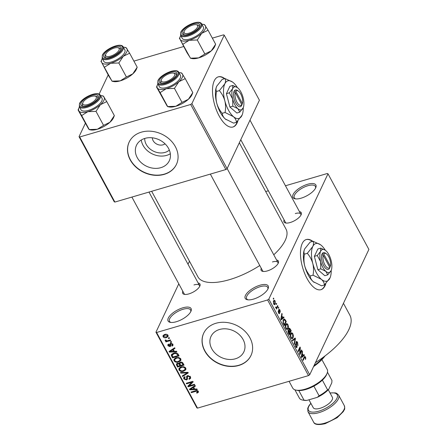 <?xml version="1.0" encoding="UTF-8"?>
<svg xmlns="http://www.w3.org/2000/svg" width="447" height="447" viewBox="0 0 447 447"><rect width="100%" height="100%" fill="white"/><g stroke="black" fill="none" stroke-linecap="round" stroke-linejoin="round"><path stroke-width="0.67" d="M253.415 299.138A13.069 5.18 151.6 0 1 247.403 299.753A13.069 5.18 151.6 0 1 246.99 293.165A13.069 5.18 151.6 0 1 259.992 285.214A13.069 5.18 151.6 0 1 268.139 288.538A13.069 5.18 151.6 0 1 253.415 299.138M267.848 289.159A11.98 4.749 -28.4 0 0 267.714 287.36A11.98 4.749 -28.4 0 0 260.193 286.678A11.98 4.749 -28.4 0 0 246.643 298.752A11.98 4.749 -28.4 0 0 248.079 299.848M301.088 198.189A13.069 5.18 151.6 0 1 295.07 198.798A13.069 5.18 151.6 0 1 294.657 192.21A13.069 5.18 151.6 0 1 307.659 184.259A13.069 5.18 151.6 0 1 315.805 187.589A13.069 5.18 151.6 0 1 301.088 198.189M315.515 188.204A11.98 4.749 -28.4 0 0 315.386 186.405A11.98 4.749 -28.4 0 0 307.86 185.723A11.98 4.749 -28.4 0 0 294.31 197.803A11.98 4.749 -28.4 0 0 295.746 198.893M176.286 321.734A13.069 5.18 151.6 0 1 170.273 322.348A13.069 5.18 151.6 0 1 169.86 315.761A13.069 5.18 151.6 0 1 182.862 307.81A13.069 5.18 151.6 0 1 191.009 311.134A13.069 5.18 151.6 0 1 176.286 321.734M190.718 311.755A11.98 4.749 -28.4 0 0 190.584 309.955A11.98 4.749 -28.4 0 0 183.063 309.268A11.98 4.749 -28.4 0 0 169.514 321.348A11.98 4.749 -28.4 0 0 170.95 322.443M312.777 241.324A26.138 11.387 73.7 0 0 306.279 239.525A26.138 11.387 73.7 0 0 307.05 278.531A26.138 11.387 73.7 0 0 320.974 289.69A26.138 11.387 73.7 0 0 325.841 283.566M312.403 241.43A26.138 11.387 73.7 0 0 306.089 239.581M169.352 150.091A14.46 11.683 25.3 0 1 165.021 152.41A14.46 11.683 25.3 0 1 144.711 138.458M152.304 137.81A7.621 6.157 -154.7 0 0 163.01 144.822A7.621 6.157 -154.7 0 0 165.027 143.817M144.973 138.38A18.143 14.662 -154.7 0 0 136.491 145.286A18.143 14.662 -154.7 0 0 141.14 162.596A18.143 14.662 -154.7 0 0 160.819 167.681A18.143 14.662 -154.7 0 0 169.301 160.78A18.143 14.662 -154.7 0 0 164.652 143.465A18.143 14.662 -154.7 0 0 144.973 138.38M141.269 140.017A18.143 14.662 -154.7 0 0 166.625 155.383A18.143 14.662 -154.7 0 0 170.335 153.746M141.375 132.156A26.138 21.115 -154.7 0 0 129.155 142.101A26.138 21.115 -154.7 0 0 135.849 167.044A26.138 21.115 -154.7 0 0 164.2 174.369A26.138 21.115 -154.7 0 0 176.42 164.423A26.138 21.115 -154.7 0 0 169.726 139.481A26.138 21.115 -154.7 0 0 141.375 132.156M129.211 141.99A26.138 21.115 -154.7 0 0 136.017 166.865A26.138 21.115 -154.7 0 0 164.306 174.134A26.138 21.115 -154.7 0 0 176.476 164.306M235.357 358.801A18.143 14.662 25.3 0 1 215.677 353.717A18.143 14.662 25.3 0 1 211.029 336.401A18.143 14.662 25.3 0 1 219.516 329.495A18.143 14.662 25.3 0 1 239.195 334.579A18.143 14.662 25.3 0 1 243.844 351.895A18.143 14.662 25.3 0 1 235.357 358.801M215.918 323.276A26.138 21.115 -154.7 0 0 203.692 333.222A26.138 21.115 -154.7 0 0 210.392 358.164A26.138 21.115 -154.7 0 0 238.737 365.484A26.138 21.115 -154.7 0 0 250.963 355.538A26.138 21.115 -154.7 0 0 244.263 330.596A26.138 21.115 -154.7 0 0 215.918 323.276M203.748 333.104A26.138 21.115 -154.7 0 0 210.559 357.986A26.138 21.115 -154.7 0 0 238.849 365.255A26.138 21.115 -154.7 0 0 251.013 355.421M299.44 211.604A9.8 3.889 151.6 0 1 301.194 214.588A9.8 3.889 151.6 0 1 290.153 222.533A9.8 3.889 151.6 0 1 285.644 222.997A9.8 3.889 151.6 0 1 284.113 219.89M240.765 139.727L285.432 222.338A8.711 3.453 -28.4 0 0 286.337 223.081M276.587 259.992A9.8 3.889 151.6 0 1 278.347 262.976A9.8 3.889 151.6 0 1 267.306 270.921A9.8 3.889 151.6 0 1 262.797 271.385A9.8 3.889 151.6 0 1 261.26 268.278M210.336 174.095L262.585 270.726A8.711 3.453 -28.4 0 0 263.49 271.469M198.144 282.973A9.8 3.889 151.6 0 1 199.898 285.957A9.8 3.889 151.6 0 1 188.863 293.902A9.8 3.889 151.6 0 1 184.348 294.366A9.8 3.889 151.6 0 1 182.817 291.26M131.893 197.077L184.136 293.707A8.711 3.453 -28.4 0 0 185.041 294.45M343.452 303.306L349.85 315.135A65.34 25.909 151.6 0 1 315.42 362.668M239.324 142.777L286.041 229.171A50.092 19.864 151.6 0 1 273.776 254.79M259.774 265.529A50.092 19.864 151.6 0 1 229.372 279.688A50.092 19.864 151.6 0 1 197.909 276.822L151.656 191.282M224.813 78.633A26.138 11.387 73.7 0 0 218.315 76.839A26.138 11.387 73.7 0 0 219.086 115.846A26.138 11.387 73.7 0 0 233.01 126.998A26.138 11.387 73.7 0 0 237.877 120.874M224.439 78.745A26.138 11.387 73.7 0 0 218.125 76.895M276.112 303.921L276.391 303.34L276.693 303.899L276.419 304.48L276.112 303.921M276.877 307.106L277.598 305.575L277.9 306.134L276.509 309.089L276.425 308.061L275.821 307.916L275.603 307.223L275.894 306.966L276.537 307.609L276.877 307.106M276.084 308.156L276.425 308.061L275.821 307.916M275.676 307.542L276.537 307.609M278.19 307.754L278.464 307.173L278.766 307.737L278.492 308.313L278.19 307.754M278.816 309.514L279.995 309.916L280.286 312.229L279.777 310.296L279.151 310L279.107 310.414L279.649 313.42L278.565 312.995L278.263 310.855L278.755 312.554L279.314 312.917L278.816 309.514L279.135 309.179M278.682 310.039L279.291 309.86L278.677 310.14M279.017 313.598L279.649 313.42L279.375 313.699M278.671 313.179L279.314 312.917M282.89 317.633L283.722 316.901L284.041 317.487L281.202 319.845L280.884 319.259L281.833 313.408L282.152 313.995L281.839 315.694L282.89 317.633L282.47 317.75M287.868 324.472L288.438 326.712L288.075 328.657L287.248 329.601L285.901 328.634C285.197 326.835 285.136 325.422 285.717 324.393L286.711 323.488L287.868 324.472L287.421 324.6M292.841 333.663L293.405 335.909L293.048 337.854L292.215 338.792L290.868 337.826C290.164 336.027 290.109 334.613 290.69 333.585L291.679 332.68L292.841 333.663L292.394 333.797M305.457 356.997L305.793 358.159L305.513 359.472L305.217 357.444L304.748 357.147L303.127 360.405L302.826 359.841L304.128 357.086L304.703 356.376L305.457 356.997L304.955 357.142M305.217 357.444L303.994 357.371M268.82 299.127L309.715 374.754L308.497 375.609L267.608 299.982L268.82 299.127L327.997 173.805L327.333 173.497L285.465 185.762M309.715 374.754L368.892 249.432L327.997 173.805M303.289 355.365L304.122 354.633L304.441 355.22L301.602 357.583L301.284 356.991L302.239 351.146L302.552 351.733L302.245 353.426L303.289 355.365L302.876 355.488M300.054 353.197L301.591 349.945L301.893 350.504L299.976 354.566L299.652 353.968L299.915 348.353L298.373 351.61L298.071 351.051L299.987 346.989L300.317 347.587L300.054 353.197L299.68 353.303M296.087 341.877C296.467 341.206 296.97 341.391 297.585 342.441L297.942 345.671L297.333 342.866L296.395 342.43L297.059 347.19C296.713 347.839 296.249 347.677 295.674 346.71L295.333 343.816L295.886 346.218L296.763 346.621L296.864 346.028L296.087 343.693L296.087 341.877L296.467 341.491M295.942 342.402L296.607 342.206L295.931 342.564M296.221 347.436L297.059 347.19L296.702 347.57M295.869 347.034L296.763 346.621M292.265 340.312L295.132 338.005L295.428 338.552L294.411 344.274L294.098 343.693L295.076 338.787L292.584 340.899L292.265 340.312M288.796 328.511L289.226 328.064L290.276 329.026L291.215 330.758L289.298 334.82L288.36 333.082L288.008 330.523L288.734 330.277L288.796 328.511M288.008 330.523L288.734 330.277L288.03 330.484M283.242 319.862L284.113 318.895L285.359 319.923L286.242 321.566L284.326 325.628L283.035 323.097L283.242 319.862M273.558 300.926L274.179 300.211L275.14 300.926L275.257 304.016L274.659 304.703L273.693 303.988L273.558 300.926M273.262 298.641L273.536 298.06L273.838 298.624L273.564 299.199L273.262 298.641M267.608 299.982L156.618 332.495L197.507 408.128L196.842 407.82L155.947 332.194L178.789 283.817M188.025 264.261L189.467 261.21M268.368 190.774L265.697 191.556M169.229 337.692L169.536 338.25L168.592 338.53L168.29 337.966L169.229 337.692M171.307 341.53L171.609 342.089L170.67 342.363L170.363 341.804L171.307 341.53M176.565 351.253L176.883 351.845L169.379 352.068L169.061 351.482L174.676 347.766L174.995 348.353L173.291 349.414L174.336 351.348L176.565 351.253M180.979 359.969L180.605 360.763L178.649 361.975C176.844 362.646 175.302 362.26 174.012 360.83L173.95 359.259L176.235 357.684L178.901 357.544L180.772 358.852L180.851 360.371M185.952 369.161L185.578 369.954L183.616 371.166C181.817 371.837 180.275 371.457 178.984 370.021L178.923 368.457L181.203 366.875L183.868 366.736L185.74 368.049L185.823 369.563M190.489 376.827L190.618 378.318L189.271 379.33L188.88 378.793L189.774 378.117L189.69 377L187.952 376.195L187.382 376.625L187.444 379.212L186.455 379.967L183.79 378.905L183.667 377.531L184.846 376.642L185.231 377.179L184.449 377.771L184.55 378.665L186.175 379.402L186.751 379.028L186.645 376.374L187.639 375.642L190.489 376.827M196.965 388.991L197.283 389.577L189.779 389.801L189.461 389.214L195.082 385.498L195.395 386.085L193.691 387.147L194.741 389.08L196.965 388.991M308.497 375.609L197.507 408.128M198.496 392.114L196.959 393.192L196.574 392.656L197.574 391.578L196.753 391.119L191.305 392.622L191.003 392.064L195.473 390.756C196.596 390.265 197.557 390.471 198.356 391.376L198.446 392.259M198.094 391.013L197.602 392.047L197.915 390.857M194.434 384.297L194.736 384.861L188.148 386.789L187.829 386.191L191.83 382.286L186.55 383.828L186.248 383.269L192.83 381.341L193.16 381.945L189.165 385.845L194.434 384.297M187.975 372.362L188.271 372.91L182.583 376.497L182.27 375.916L187.371 372.893L180.761 373.116L180.443 372.53L187.975 372.362M179.459 362.646L179.063 363.478L180.264 362.243C181.51 361.891 182.46 362.271 183.119 363.377L184.058 365.115L177.476 367.043L176.358 364.054L177.358 363.277L179.063 363.478L179.152 363.037M178.202 354.281L179.085 355.918L172.503 357.846L171.296 355.359L171.413 354.667L173.727 353.136C175.52 352.443 177.012 352.823 178.202 354.281M172.9 344.296L173.006 345.363L172.101 346.112L171.709 345.576L172.263 345.134L172.196 344.458L171.045 343.922L170.687 344.19L170.726 346.084L170 346.632L167.955 345.771L167.843 344.687L168.62 344.073L169.011 344.609L168.625 345.553L169.603 346.101L169.793 343.983L170.62 343.397L172.9 344.296M169.603 346.101L171 343.486L170.922 342.765M170.441 339.932L170.743 340.491L165.954 341.894L165.653 341.335L166.418 341.111L165.206 340.692L165.178 340.083L165.949 340.044L166.927 340.837L170.441 339.932M168.044 335.306L168.1 336.451L166.407 337.597C165.105 338.083 163.999 337.809 163.082 336.764L163.026 335.613L164.669 334.49C165.982 333.982 167.105 334.255 168.044 335.306M190.69 104.469L191.903 103.615L227.093 168.687L225.875 169.542L190.69 104.469L79.7 136.983L114.885 202.061L114.22 201.753L79.03 136.681L85.327 123.35M99.111 94.155L108.174 74.962M227.093 168.687L259.416 100.223L224.232 35.151L223.567 34.844L212.342 38.135M183.672 46.533L133.899 61.11M191.903 103.615L224.232 35.151M225.875 169.542L114.885 202.061M79.03 136.681L79.7 136.983M232.82 127.049A26.138 11.387 73.7 0 0 237.379 121.388M155.947 332.194L156.618 332.495M300.887 215.214A8.711 3.453 -28.4 0 0 300.758 214.052A8.711 3.453 -28.4 0 0 295.288 213.554M278.04 263.601A8.711 3.453 -28.4 0 0 277.911 262.439A8.711 3.453 -28.4 0 0 272.441 261.942M199.591 286.583A8.711 3.453 -28.4 0 0 199.463 285.421A8.711 3.453 -28.4 0 0 193.992 284.923M320.784 289.74A26.138 11.387 73.7 0 0 325.343 284.074M197.384 392.287L196.959 393.192M197.032 390.533L196.753 391.119M191.662 391.874L191.305 392.622M190.327 388.639L189.779 389.801M194.194 386.085L193.691 387.147M191.668 389.158L193.869 389.119L193.026 387.56L190.282 389.264L191.668 389.158M194.283 388.236L193.869 389.119M190.69 388.398L190.282 389.264M193.506 386.538L193.026 387.56M188.947 385.096L188.148 386.789M192.188 381.531L191.83 382.286M186.907 383.079L186.55 383.828M189.997 384.068L189.165 385.845M190.551 376.944L189.271 379.33M190.059 376.229L189.69 377M188.26 375.541L187.952 376.195M187.444 377.871L186.455 379.967M184.851 376.653L183.79 378.905M187.002 375.944L186.528 376.95M183.091 375.43L182.583 376.497M187.623 372.368L187.371 372.893M181.041 372.519L180.761 373.116M185.879 368.345L185.416 368.591M184.002 370.356L183.616 371.166M180.119 367.769L178.984 370.021M180.08 367.702L179.951 367.406M179.755 369.792C180.756 370.887 181.946 371.161 183.326 370.608L185.019 369.429L184.974 368.278C184.002 367.205 182.834 366.926 181.488 367.44L179.711 368.635L179.755 369.792M180.616 367.076L180.124 368.116M181.823 366.724L181.488 367.44M185.337 367.501L184.974 368.278M177.889 366.16L177.476 367.043M177.509 363.243L176.531 365.305M180.387 362.226L179.878 363.305L180.677 365.456L182.985 364.78L181.946 363.037L180.571 362.802L179.878 363.305M177.94 366.255L179.906 365.68L178.956 364.059L177.766 363.808L177.152 364.249L177.94 366.255M180.325 364.802L179.906 365.68M178.062 363.188L177.766 363.808M179.711 362.472L178.956 364.059M183.399 363.897L182.985 364.78M180.895 362.126L180.571 362.802M182.253 362.394L181.946 363.037M182.722 362.791L182.342 363.59M180.906 359.153L180.443 359.394M179.035 361.159L178.649 361.975M175.146 358.572L174.012 360.83M175.112 358.505L174.978 358.209M174.783 360.6C175.783 361.696 176.973 361.964 178.359 361.411L180.046 360.237L180.001 359.081C179.029 358.013 177.867 357.734 176.515 358.248L174.738 359.444L174.783 360.6M175.649 357.879L175.157 358.919M176.856 357.527L176.515 358.248M180.37 358.31L180.001 359.081M172.916 356.969L172.503 357.846M171.933 354.018L171.296 355.359M172.967 357.064L178.012 355.583L177.47 354.577L175.749 353.454L174.023 353.7L172.134 355.236L172.967 357.064M178.431 354.706L178.012 355.583M172.888 353.437L172.134 355.236M174.358 352.979L174.023 353.7M176.023 352.873L175.749 353.454M177.856 353.761L177.47 354.577M169.927 350.906L169.379 352.068M173.788 348.353L173.291 349.414M171.268 351.426L173.464 351.387L172.62 349.828L169.882 351.532L171.268 351.426M173.883 350.504L173.464 351.387M170.29 350.666L169.882 351.532M173.106 348.805L172.62 349.828M172.933 344.352L172.101 346.112M172.514 343.788L172.196 344.458M171.335 343.307L171.045 343.922M171.106 343.307L170.687 344.19M170.754 345.039L170 346.632M168.703 344.19L167.955 345.771M170.698 343.782L171 343.486L170.698 343.782M171.022 341.614L170.67 342.363M166.312 341.139L165.954 341.894M166.558 340.81L166.418 341.111M165.502 340.066L165.206 340.692M168.949 337.776L168.592 338.53M166.798 336.759L166.407 337.597M164.049 334.714L163.082 336.764M163.775 336.574L166.1 337.032L167.379 336.194L167.351 335.496L165.021 335.038L163.747 335.853L163.775 336.574M165.351 334.328L165.021 335.038M167.664 334.831L167.351 335.496M305.385 358.282L305.793 358.159M301.3 356.918L302.965 355.65L304.441 355.22M302.122 351.856L302.552 351.733M301.848 353.543L302.245 353.426M301.742 354.203L302.122 354.091L301.624 356.823M302.965 355.65L302.122 354.091M301.233 350.699L301.893 350.504M299.255 348.548L299.915 348.353M299.607 347.794L300.317 347.587M297.154 342.57L297.585 342.441M295.165 344.464L295.663 344.319M295.489 346.336L295.886 346.218M293.891 339.005L295.428 338.552M293.634 339.212L295.076 338.787M293.042 336.015L293.405 335.909M291.243 338.385L293.048 337.854M291.092 337.351L292.075 338.077L292.746 337.284L292.617 334.144L291.623 333.428L290.684 335.311L291.092 337.351L290.695 337.463M290.293 335.429L290.684 335.311M290.427 334.322L290.986 334.155M290.556 330.953L291.215 330.758M289.22 333.786L289.79 332.574L288.891 330.976L288.343 331.015L289.22 333.786L288.801 333.909M287.862 331.154L288.891 330.976M290.014 332.099L290.69 330.674L289.712 328.958L289.097 329.07L290.014 332.099L289.6 332.222M288.991 331.121L289.421 330.992M288.611 329.21L289.712 328.958M288.075 326.818L288.438 326.712M286.27 329.188L288.075 328.657M286.119 328.154L287.103 328.886L287.779 328.092L287.644 324.947L286.65 324.237L285.711 326.12L286.119 328.154L285.722 328.271M285.326 326.232L285.711 326.12M285.46 325.125L286.019 324.963M284.923 320.052L285.359 319.923M285.588 321.756L286.242 321.566M284.247 324.595L285.717 321.482L284.13 319.655L283.543 320.426L283.32 322.723L284.247 324.595L283.834 324.712M283.303 323.723L283.711 323.6M282.957 322.829L283.32 322.723M282.973 320.594L283.543 320.426M283.214 319.929L284.242 319.611L283.219 319.907M280.895 319.186L282.56 317.918L284.041 317.487M281.722 314.124L282.152 313.995M281.442 315.811L281.839 315.694M281.336 316.47L281.722 316.359L281.219 319.091M282.56 317.918L281.722 316.359M279.604 310.028L279.995 309.916M278.704 310.531L279.107 310.414M278.151 311.492L278.593 311.363M278.403 312.66L278.755 312.554M278.257 307.882L278.766 307.737M277.246 306.329L277.9 306.134M276.185 304.044L276.693 303.899M274.721 301.049L275.14 300.926M273.966 304.396L275.257 304.016M273.899 303.58L274.503 303.988L274.955 303.457L274.933 301.334L274.329 300.926L273.877 301.457L273.899 303.58L273.547 303.681M273.329 301.619L273.877 301.457M273.329 298.769L273.838 298.624M314.04 365.59A32.67 12.957 -28.4 0 0 323.958 356.745M325.042 355.924A31.581 12.522 151.6 0 1 313.57 366.59M178.962 72.559A14.371 5.699 -28.4 0 1 180.152 72.699A14.371 5.699 -28.4 0 1 182.482 74.051A14.371 5.699 151.6 0 1 182.337 77.392A14.371 5.699 151.6 0 1 178.861 81.712L185.226 78.627L181.678 73.068M176.487 75.035A9.8 3.889 151.6 0 1 169.659 81.041A9.8 3.889 151.6 0 1 161.043 83.192A9.8 3.889 151.6 0 1 159.551 79.991A9.8 3.889 151.6 0 1 170.279 72.353A9.8 3.889 151.6 0 1 176.593 74.783A9.8 3.889 151.6 0 1 176.487 75.035M160.97 80.594A8.711 3.453 -28.4 0 0 160.831 82.533A8.711 3.453 -28.4 0 0 161.736 83.282A8.711 3.453 151.6 0 1 160.831 82.533A8.711 3.453 151.6 0 1 160.875 80.818L161.35 79.633A7.621 3.023 -28.4 0 0 164.513 81.93A7.621 3.023 -28.4 0 0 173.151 77.504A7.621 3.023 -28.4 0 0 173.447 73.096A7.621 3.023 -28.4 0 0 171.525 73.096A7.621 3.023 -28.4 0 0 161.35 79.633M180.27 78.001A11.98 4.749 -28.4 0 0 180.459 75.331L178.839 72.341A11.98 4.749 151.6 0 1 178.649 75.007A11.98 4.749 151.6 0 1 167.916 83.488A11.98 4.749 151.6 0 1 157.769 83.74L159.383 86.729A11.98 4.749 -28.4 0 0 169.53 86.478A11.98 4.749 -28.4 0 0 180.27 78.001M192.797 92.624L188.371 99.295A14.371 5.699 151.6 0 0 192.003 94.619L192.797 92.624L185.226 78.627M174.442 88.383L178.861 81.712A14.371 5.699 151.6 0 1 166.306 88.685L174.442 88.383L182.013 102.38L175.816 106.274L167.675 106.582L160.11 92.585L166.306 88.685A14.371 5.699 151.6 0 1 157.361 88.009L160.11 92.585M156.556 87.025L157.361 88.009A14.371 5.699 151.6 0 1 157.35 85.031L156.556 87.025L166.871 105.598L167.647 106.643L169.201 106.95A14.371 5.699 151.6 0 0 175.816 106.274A14.371 5.699 151.6 0 0 188.371 99.295L182.013 102.38M157.35 85.031A14.371 5.699 151.6 0 1 157.886 83.958M173.447 73.096L174.699 73.342A8.711 3.453 151.6 0 1 176.157 74.247A8.711 3.453 151.6 0 1 176.286 75.414A8.711 3.453 -28.4 0 0 176.157 74.247A8.711 3.453 -28.4 0 0 173.995 73.258M190.662 32.575A7.621 3.023 -28.4 0 0 196.976 27.988A7.621 3.023 -28.4 0 0 196.294 24.708A7.621 3.023 -28.4 0 0 191.076 25.675A7.621 3.023 -28.4 0 0 184.198 31.245A7.621 3.023 -28.4 0 0 190.662 32.575M196.294 24.708L197.546 24.954A8.711 3.453 151.6 0 1 199.004 25.859A8.711 3.453 151.6 0 1 199.133 27.027A8.711 3.453 -28.4 0 0 199.004 25.859A8.711 3.453 -28.4 0 0 196.842 24.87M183.818 32.206A8.711 3.453 -28.4 0 0 183.678 34.145A8.711 3.453 -28.4 0 0 184.583 34.894A8.711 3.453 151.6 0 1 183.678 34.145A8.711 3.453 151.6 0 1 183.723 32.43L184.198 31.245M89.78 97.044A7.621 3.023 -28.4 0 0 82.902 102.614A7.621 3.023 -28.4 0 0 89.366 103.944A7.621 3.023 -28.4 0 0 95.68 99.357A7.621 3.023 -28.4 0 0 94.999 96.077A7.621 3.023 -28.4 0 0 89.78 97.044M82.522 103.575A8.711 3.453 -28.4 0 0 82.382 105.514A8.711 3.453 -28.4 0 0 83.287 106.263A8.711 3.453 151.6 0 1 82.382 105.514A8.711 3.453 151.6 0 1 82.427 103.799L82.902 102.614M94.999 96.077L96.25 96.323A8.711 3.453 151.6 0 1 97.709 97.228A8.711 3.453 151.6 0 1 97.837 98.396A8.711 3.453 -28.4 0 0 97.709 97.228A8.711 3.453 -28.4 0 0 95.546 96.239M115.924 47.689A7.621 3.023 -28.4 0 0 105.755 54.227A7.621 3.023 -28.4 0 0 108.917 56.518A7.621 3.023 -28.4 0 0 117.555 52.098A7.621 3.023 -28.4 0 0 117.846 47.684A7.621 3.023 -28.4 0 0 115.924 47.689M105.369 55.188A8.711 3.453 -28.4 0 0 105.235 57.127A8.711 3.453 -28.4 0 0 106.14 57.875A8.711 3.453 151.6 0 1 105.235 57.127A8.711 3.453 151.6 0 1 105.274 55.411L105.755 54.227M117.846 47.684L119.098 47.935A8.711 3.453 151.6 0 1 120.561 48.84A8.711 3.453 151.6 0 1 120.69 50.008A8.711 3.453 -28.4 0 0 120.561 48.84A8.711 3.453 -28.4 0 0 118.394 47.851M289.064 381.302L292.724 388.074A19.601 7.772 -28.4 0 0 296.015 390.114A19.601 7.772 -28.4 0 0 313.252 385.811A19.601 7.772 -28.4 0 0 326.897 373.793A19.601 7.772 -28.4 0 0 327.115 373.295A19.601 7.772 -28.4 0 0 327.21 369.429L321.896 359.6M327.115 373.295L326.64 374.48A18.511 7.342 151.6 0 1 326.433 374.949A18.511 7.342 151.6 0 1 322.36 380.14A18.511 7.342 151.6 0 1 313.861 386.13A18.511 7.342 151.6 0 1 298.808 390.538A18.511 7.342 151.6 0 1 297.266 390.36L296.015 390.114M299.389 398.109L294.897 389.806L299.373 398.081A18.511 7.342 -28.4 0 0 299.389 398.109A18.511 7.342 -28.4 0 0 302.496 400.037A18.511 7.342 -28.4 0 0 304.038 400.21L306.804 400.423A17.422 6.912 151.6 0 1 303.748 400.283L302.496 400.037M322.36 380.14L327.59 389.812L328.735 389.281A17.422 6.912 151.6 0 1 317.275 397.349L306.804 400.423M331.976 380.531A18.511 7.342 -28.4 0 0 331.959 380.498L327.467 372.195L331.976 380.531L331.786 382.822L328.735 389.281M298.808 390.538L304.038 400.21M317.275 397.349L319.091 395.802A18.511 7.342 -28.4 0 0 327.59 389.812M313.861 386.13L319.091 395.802M308.961 399.786L313.23 407.675A10.89 4.319 -28.4 0 0 320.069 408.295A10.89 4.319 -28.4 0 0 332.384 397.316L328.294 389.75M204.86 53.992L198.664 57.886A14.371 5.699 151.6 0 0 211.224 50.908L215.644 44.236L214.851 46.231A14.371 5.699 151.6 0 1 214.694 46.594A14.371 5.699 151.6 0 1 211.224 50.908L204.86 53.992L197.295 39.995L201.714 33.318L208.073 30.24L204.525 24.68M182.957 44.192L189.154 40.297A14.371 5.699 -28.4 0 1 180.208 39.621L190.495 58.25L192.048 58.563A14.371 5.699 151.6 0 0 198.664 57.886L190.523 58.194L186.975 52.634L180.208 39.621A14.371 5.699 151.6 0 1 180.197 36.643A14.371 5.699 151.6 0 1 180.353 36.28A14.371 5.699 151.6 0 1 180.733 35.57M179.403 38.638L180.197 36.643M182.404 31.603A9.8 3.889 151.6 0 1 193.132 23.965A9.8 3.889 151.6 0 1 199.44 26.395A9.8 3.889 151.6 0 1 199.334 26.641A9.8 3.889 151.6 0 1 192.506 32.653A9.8 3.889 151.6 0 1 183.89 34.805A9.8 3.889 151.6 0 1 182.404 31.603M180.616 35.347L182.231 38.341A11.98 4.749 -28.4 0 0 192.378 38.09A11.98 4.749 -28.4 0 0 203.117 29.608A11.98 4.749 -28.4 0 0 203.307 26.943L201.692 23.954A11.98 4.749 151.6 0 1 201.502 26.619A11.98 4.749 151.6 0 1 190.763 35.095A11.98 4.749 151.6 0 1 180.616 35.347L180.778 32.24C183.393 26.099 199.34 18.958 201.692 23.954M215.644 44.236L208.073 30.24M201.809 24.172A14.371 5.699 151.6 0 1 202.999 24.311A14.371 5.699 151.6 0 1 205.329 25.663A14.371 5.699 151.6 0 1 201.714 33.318A14.371 5.699 151.6 0 1 189.154 40.297L197.295 39.995M100.514 95.541A14.371 5.699 -28.4 0 1 101.704 95.68A14.371 5.699 -28.4 0 1 104.034 97.033A14.371 5.699 151.6 0 1 103.888 100.374A14.371 5.699 151.6 0 1 100.419 104.687L106.777 101.609L103.229 96.049M98.038 98.016A9.8 3.889 151.6 0 1 91.216 104.022A9.8 3.889 151.6 0 1 82.594 106.174A9.8 3.889 151.6 0 1 81.108 102.972A9.8 3.889 151.6 0 1 91.836 95.334A9.8 3.889 151.6 0 1 98.144 97.764A9.8 3.889 151.6 0 1 98.038 98.016M101.821 100.977A11.98 4.749 -28.4 0 0 102.011 98.312L100.396 95.323A11.98 4.749 151.6 0 1 100.206 97.988A11.98 4.749 151.6 0 1 89.467 106.464A11.98 4.749 151.6 0 1 79.32 106.716L80.935 109.711A11.98 4.749 -28.4 0 0 91.087 109.459A11.98 4.749 -28.4 0 0 101.821 100.977M114.348 115.605L109.928 122.277A14.371 5.699 151.6 0 0 113.555 117.6L114.348 115.605L106.777 101.609M95.999 111.364L100.419 104.687A14.371 5.699 151.6 0 1 87.858 111.666L95.999 111.364L103.564 125.361L97.368 129.256L89.232 129.563L81.661 115.566L87.858 111.666A14.371 5.699 151.6 0 1 78.918 110.99L81.661 115.566M78.108 110.007L78.918 110.99A14.371 5.699 151.6 0 1 78.901 108.012L78.108 110.007L88.422 128.58L89.199 129.624L90.752 129.932A14.371 5.699 151.6 0 0 97.368 129.256A14.371 5.699 151.6 0 0 109.928 122.277L103.564 125.361M78.901 108.012A14.371 5.699 151.6 0 1 79.437 106.939M126.412 76.973L120.215 80.868A14.371 5.699 151.6 0 0 132.776 73.889L137.195 67.218L136.408 69.212A14.371 5.699 151.6 0 1 136.246 69.576A14.371 5.699 151.6 0 1 132.776 73.889L126.412 76.973L118.846 62.977L123.266 56.3L129.63 53.221L126.076 47.661M104.509 67.173L110.705 63.278A14.371 5.699 -28.4 0 1 101.765 62.602L112.046 81.231L113.599 81.538A14.371 5.699 151.6 0 0 120.215 80.868L112.08 81.17L108.526 75.616L101.765 62.602A14.371 5.699 151.6 0 1 101.748 59.624A14.371 5.699 151.6 0 1 101.91 59.261A14.371 5.699 151.6 0 1 102.285 58.551M100.961 61.619L101.748 59.624M103.955 54.584A9.8 3.889 151.6 0 1 114.683 46.946A9.8 3.889 151.6 0 1 120.997 49.377A9.8 3.889 151.6 0 1 120.886 49.623A9.8 3.889 151.6 0 1 114.063 55.635A9.8 3.889 151.6 0 1 105.442 57.786A9.8 3.889 151.6 0 1 103.955 54.584M102.167 58.328L103.788 61.317A11.98 4.749 -28.4 0 0 113.935 61.066A11.98 4.749 -28.4 0 0 124.668 52.59A11.98 4.749 -28.4 0 0 124.858 49.924L123.243 46.935A11.98 4.749 151.6 0 1 123.054 49.6A11.98 4.749 151.6 0 1 112.314 58.076A11.98 4.749 151.6 0 1 102.167 58.328L102.335 55.221C104.944 49.081 120.897 41.94 123.243 46.935M137.195 67.218L129.63 53.221M123.361 47.153A14.371 5.699 151.6 0 1 124.557 47.293A14.371 5.699 151.6 0 1 126.881 48.645A14.371 5.699 151.6 0 1 123.266 56.3A14.371 5.699 151.6 0 1 110.705 63.278L118.846 62.977M323.226 255.237L329.813 267.423L329.383 268.641L330.361 266.261L323.773 254.075L322.326 253.41L321.779 254.566L323.226 255.237A7.621 3.325 73.7 0 0 324.874 264.808A7.621 3.325 73.7 0 0 329.813 267.423M321.806 254.622A8.711 3.794 73.7 0 0 323.662 265.663A8.711 3.794 73.7 0 0 329.355 268.586M325.287 250.225L320.762 248.135L317.851 248.99L314.37 256.36L317.862 269.714L324.829 275.704L327.746 274.849L331.199 270.446M320.762 248.135L320.622 251.348L317.281 255.505L314.37 256.36M317.281 255.505L320.628 261.713L320.773 268.859L317.862 269.714M320.773 268.859L325.857 271.385L327.746 274.849M325.332 250.253A11.98 5.219 73.7 0 0 320.622 251.348A11.98 5.219 73.7 0 0 320.628 261.713A11.98 5.219 73.7 0 0 325.857 271.385A11.98 5.219 73.7 0 0 331.082 270.698A11.98 5.219 73.7 0 0 331.227 270.374A11.98 5.219 73.7 0 0 331.076 260.333A11.98 5.219 73.7 0 0 325.846 250.661A11.98 5.219 73.7 0 0 325.332 250.253L325.293 250.225A19.601 8.543 73.7 0 0 321.332 245.386A19.601 8.543 73.7 0 0 320.488 244.727A19.601 8.543 73.7 0 0 312.783 246.515A19.601 8.543 73.7 0 0 312.788 263.479A19.601 8.543 73.7 0 0 321.348 279.308A19.601 8.543 73.7 0 0 329.897 278.174A19.601 8.543 73.7 0 0 330.132 277.643A19.601 8.543 73.7 0 0 331.216 270.401M320.488 244.727L313.006 241.257L310.157 242.09L304.692 248.89C303.792 250.985 303.714 252.739 304.463 254.147L307.312 253.315C309.838 256.237 311.665 259.623 312.788 263.479C313.693 267.345 313.772 271.245 313.023 275.173L310.173 276.006C307.648 273.083 305.821 269.697 304.698 265.848C303.798 261.976 303.72 258.081 304.463 254.147M304.48 249.365A19.601 8.543 73.7 0 0 304.457 249.42L304.692 248.89M313.006 241.257C313.755 242.665 313.682 244.42 312.783 246.515L307.312 253.315M313.023 275.173L321.348 279.308C323.248 281.057 324.276 282.945 324.433 284.974L321.583 285.806L313.258 281.677C311.358 279.923 310.33 278.034 310.173 276.006M324.433 284.974L330.082 277.76M304.457 249.42A19.601 8.543 73.7 0 0 304.698 265.848A19.601 8.543 73.7 0 0 313.258 281.677A19.601 8.543 73.7 0 0 314.101 282.336A19.601 8.543 73.7 0 0 314.168 282.387L314.101 282.336M330.361 266.261A7.621 3.325 73.7 0 0 326.461 253.896L325.477 253.192A8.711 3.794 73.7 0 0 322.354 253.466M326.461 253.896A7.621 3.325 73.7 0 0 323.773 254.075M235.262 92.546L241.849 104.732L241.419 105.95L242.397 103.575L235.809 91.389L234.357 90.719L233.809 91.881L235.262 92.546A7.621 3.325 73.7 0 0 236.91 102.123A7.621 3.325 73.7 0 0 241.849 104.732M233.842 91.937A8.711 3.794 73.7 0 0 235.698 102.978A8.711 3.794 73.7 0 0 241.391 105.894M232.798 85.45L232.658 88.662L229.317 92.814L232.663 99.027L232.809 106.174L237.893 108.699A11.98 5.219 73.7 0 0 243.118 108.012A11.98 5.219 73.7 0 0 243.263 107.682A11.98 5.219 73.7 0 0 243.112 97.647A11.98 5.219 73.7 0 0 237.882 87.975A11.98 5.219 73.7 0 0 237.368 87.567L232.798 85.45L229.881 86.299L226.405 93.669L229.892 107.029L236.865 113.018L239.776 112.163L243.229 107.755M229.317 92.814L226.405 93.669M232.809 106.174L229.892 107.029M237.368 87.567A11.98 5.219 73.7 0 0 232.658 88.662A11.98 5.219 73.7 0 0 232.663 99.027A11.98 5.219 73.7 0 0 237.893 108.699L239.776 112.163M237.34 87.545A19.601 8.543 73.7 0 0 233.368 82.701A19.601 8.543 73.7 0 0 232.524 82.036A19.601 8.543 73.7 0 0 224.813 83.829A19.601 8.543 73.7 0 0 224.824 100.787A19.601 8.543 73.7 0 0 233.384 116.617A19.601 8.543 73.7 0 0 241.933 115.488A19.601 8.543 73.7 0 0 242.162 114.957A19.601 8.543 73.7 0 0 243.246 107.716M232.451 81.985L225.042 78.566L222.193 79.404L216.728 86.198C215.823 88.294 215.75 90.048 216.499 91.462L219.348 90.629C221.874 93.552 223.701 96.938 224.824 100.787C225.729 104.659 225.808 108.554 225.059 112.488L222.209 113.32C219.684 110.398 217.857 107.012 216.734 103.156C215.834 99.29 215.75 95.39 216.499 91.462M216.516 86.673A19.601 8.543 73.7 0 0 216.493 86.735L216.728 86.198M225.042 78.566C225.791 79.979 225.718 81.734 224.813 83.829L219.348 90.629M225.059 112.488L233.384 116.617C235.284 118.366 236.312 120.26 236.469 122.282L233.613 123.121L225.294 118.986C223.388 117.237 222.36 115.348 222.209 113.32M236.469 122.282L242.118 115.075M216.493 86.735A19.601 8.543 73.7 0 0 216.734 103.156A19.601 8.543 73.7 0 0 225.294 118.986A19.601 8.543 73.7 0 0 226.137 119.651A19.601 8.543 73.7 0 0 226.204 119.701M242.397 103.575A7.621 3.325 73.7 0 0 238.497 91.21L237.508 90.506A8.711 3.794 73.7 0 0 234.39 90.775M238.497 91.21A7.621 3.325 73.7 0 0 235.809 91.389M196.16 390.589L195.825 391.298M191.925 387.588L191.467 388.555M187.807 375.698L186.712 378.022M186.466 372.396L186.203 372.954M179.817 363.623L179.336 364.629M172.134 355.264L171.654 356.281M171.519 349.85L171.067 350.822M170.625 343.397L169.826 345.09M303.787 357.807L304.446 357.617M301.485 355.778L301.848 355.672M296.445 344.693L296.786 344.592M293.109 339.636L294.64 339.184M289.852 329.148L290.276 329.026M288.281 332.931L288.689 332.814M281.079 318.046L281.442 317.94M278.911 311.246L279.325 311.129M177.8 74.649A11.326 4.492 -28.4 0 0 170.866 71.481A11.326 4.492 -28.4 0 0 158.238 80.376A11.326 4.492 -28.4 0 0 165.172 83.544A11.326 4.492 -28.4 0 0 177.8 74.649M324.606 423.208A17.422 6.912 -28.4 0 0 344.313 405.641C345.369 410.19 344.034 409.469 343.38 411.519L337.127 417.733L325.187 423.678C318.42 425.175 314.582 424.689 313.66 422.214A17.422 6.912 -28.4 0 0 324.606 423.208M310.933 403.429A16.332 6.476 -28.4 0 0 318.694 411.195A16.332 6.476 -28.4 0 0 336.334 399.411A16.332 6.476 -28.4 0 0 330.087 393.069M330.015 392.935L335.284 392.874L336.692 393.343L338.608 395.087A17.422 6.912 151.6 0 1 318.901 412.659A17.422 6.912 151.6 0 1 307.955 411.659L313.66 422.214M181.085 31.988A11.326 4.492 -28.4 0 0 188.019 35.157A11.326 4.492 -28.4 0 0 200.647 26.256A11.326 4.492 -28.4 0 0 193.719 23.088A11.326 4.492 -28.4 0 0 181.085 31.988M99.357 97.625A11.326 4.492 -28.4 0 0 92.423 94.457A11.326 4.492 -28.4 0 0 79.79 103.358A11.326 4.492 -28.4 0 0 86.724 106.526A11.326 4.492 -28.4 0 0 99.357 97.625M102.637 54.97A11.326 4.492 -28.4 0 0 109.571 58.138A11.326 4.492 -28.4 0 0 122.204 49.237A11.326 4.492 -28.4 0 0 115.27 46.069A11.326 4.492 -28.4 0 0 102.637 54.97M189.774 378.117L190.433 376.726M187.382 376.625L187.88 375.581M184.449 377.771L184.924 376.754M179.711 368.635L180.404 367.166M185.019 369.429L185.706 367.982M177.152 364.249L177.643 363.215M174.738 359.444L175.431 357.974M180.046 360.237L180.733 358.785M172.263 345.134L172.765 344.073M168.564 344.972L168.843 344.38M169.871 345.9L170.966 343.581M163.747 335.853L164.345 334.596M167.379 336.194L167.904 335.088M304.804 357.119L304.005 357.354M292.075 338.077L291.204 338.334M291.623 333.428L290.628 333.719M288.544 330.786L287.879 330.981M289.349 328.796L288.639 329.003M287.103 328.886L286.231 329.143M286.65 324.237L285.661 324.528M276.436 307.665L275.788 307.854M274.503 303.988L273.815 304.189M274.329 300.926L273.452 301.183M178.839 72.341C176.492 67.346 160.546 74.487 157.931 80.628L157.769 83.74M180.152 72.699L181.705 73.006M277.911 262.439L227.149 168.558M250.002 120.17L300.758 214.052M148.991 192.065L199.463 285.421M338.608 395.087L344.313 405.641M310.861 403.295L308.911 405.753L307.726 408.251L307.955 411.659M202.999 24.311L204.553 24.619M100.396 95.323C98.044 90.328 82.097 97.468 79.482 103.609L79.32 106.716M101.704 95.68L103.257 95.988M124.557 47.293L126.104 47.6"/></g></svg>
